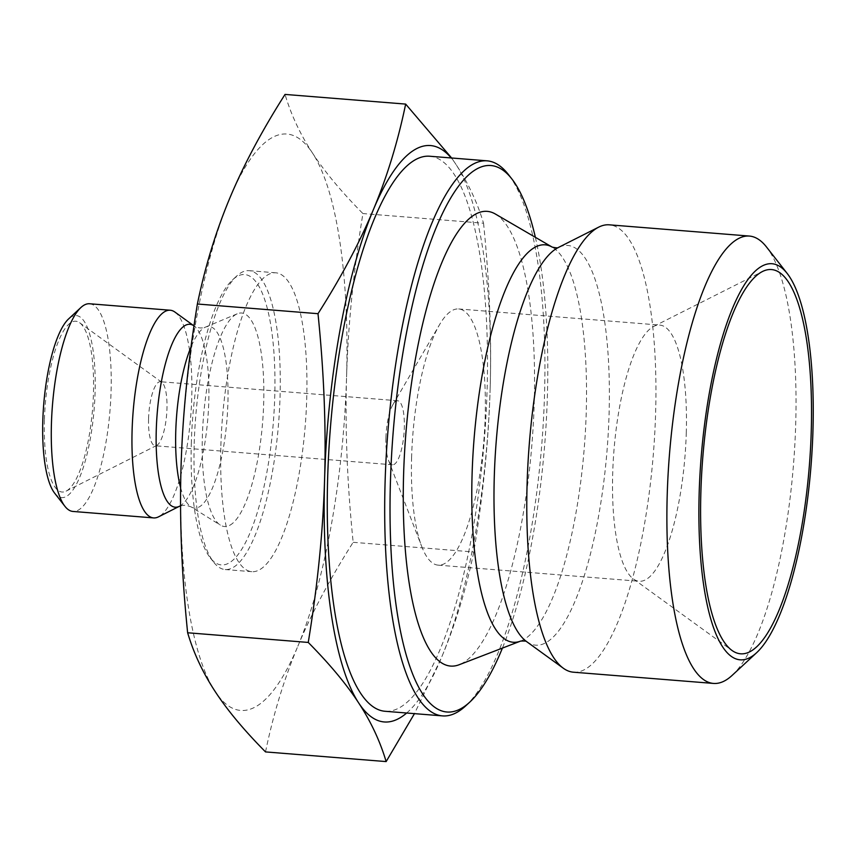 <?xml version="1.0" encoding="UTF-8"?>
<svg xmlns="http://www.w3.org/2000/svg" width="856" height="856" viewBox="0 0 856 856"><rect width="100%" height="100%" fill="white"/><g stroke="black" fill="none" stroke-linecap="round" stroke-linejoin="round"><path stroke-width="0.64" stroke-dasharray="4.28 3.21" d="M148.559 418.766A32.121 8.913 -85.4 0 1 160.329 381.712A32.121 8.913 -85.4 0 1 161.773 382.279A32.121 8.913 -85.4 0 1 166.642 414.454A32.121 8.913 -85.4 0 1 156.702 445.43A32.121 8.913 -85.4 0 1 155.193 445.762A32.121 8.913 -85.4 0 1 148.559 418.766M44.416 420.018A85.664 23.754 94.6 0 0 66.137 491.13A85.664 23.754 94.6 0 0 93.465 393.214A85.664 23.754 94.6 0 0 79.64 322.733A85.664 23.754 94.6 0 0 44.416 420.018M385.917 437.801A32.121 8.913 -85.4 0 1 392.893 404.685A32.121 8.913 -85.4 0 1 397.676 400.747A32.121 8.913 -85.4 0 1 403.989 433.489A32.121 8.913 -85.4 0 1 392.54 464.797A32.121 8.913 -85.4 0 1 388.442 460.154A32.121 8.913 -85.4 0 1 385.917 437.801M686.277 433.072A128.507 35.631 94.6 0 0 659.762 325.087A128.507 35.631 94.6 0 0 653.695 326.404A128.507 35.631 94.6 0 0 612.703 473.272A128.507 35.631 94.6 0 0 633.44 578.998A128.507 35.631 94.6 0 0 639.218 581.267A128.507 35.631 94.6 0 0 686.277 433.072M411.608 457.147A128.507 35.631 94.6 0 0 421.74 546.556A128.507 35.631 94.6 0 0 438.122 565.142A128.507 35.631 94.6 0 0 483.918 439.898A128.507 35.631 94.6 0 0 458.666 308.952A128.507 35.631 94.6 0 0 439.535 324.692A128.507 35.631 94.6 0 0 411.608 457.147M265.521 751.91C273.299 714.343 284.074 679.108 297.867 646.194A289.125 80.175 -85.4 0 1 215.091 691.413A289.125 80.175 -85.4 0 1 181.033 467.472A289.125 80.175 -85.4 0 1 229.729 198.292A289.125 80.175 -85.4 0 1 312.504 153.064C300.242 134.36 291.094 114.8 285.037 94.417M297.867 646.194C311.605 613.281 330.041 578.656 353.164 542.308C347.215 483.736 345.011 428.642 346.562 377.015A289.125 80.175 -85.4 0 1 297.867 646.194M346.562 377.015C348.071 325.398 353.528 270.913 362.923 213.561C341.512 191.937 324.713 171.778 312.504 153.064A289.125 80.175 -85.4 0 1 346.562 377.015M451.626 157.996L456.077 164.587A289.125 80.175 94.6 0 0 451.187 157.953M483.544 223.234C489.504 281.817 491.697 336.911 490.146 388.528A289.125 80.175 94.6 0 0 456.077 164.587C468.328 183.291 477.488 202.84 483.544 223.234L362.923 213.561M490.146 388.528C488.637 440.155 483.18 494.64 473.785 551.992C466.006 589.559 455.232 624.794 441.439 657.708A289.125 80.175 94.6 0 0 490.146 388.528M406.664 713.016A289.125 80.175 94.6 0 0 441.439 657.708L414.465 713.637M353.164 542.308L473.785 551.992M194.216 443.558A149.918 41.57 -85.4 0 1 236.652 276.071A149.918 41.57 -85.4 0 1 249.117 270.667A149.918 41.57 -85.4 0 1 278.575 423.431A149.918 41.57 -85.4 0 1 225.149 569.54A149.918 41.57 -85.4 0 1 213.7 562.221A149.918 41.57 -85.4 0 1 194.216 443.558M191.337 442.552A145.638 40.382 94.6 0 0 210.266 557.834A145.638 40.382 94.6 0 0 273.289 423.003A145.638 40.382 94.6 0 0 232.554 279.848A145.638 40.382 94.6 0 0 191.337 442.552M229.9 525.22A107.086 29.693 94.6 0 0 263.627 405.006A107.086 29.693 94.6 0 0 237.305 313.778A107.086 29.693 94.6 0 0 203.428 417.396A107.086 29.693 94.6 0 0 220.356 525.103A107.086 29.693 94.6 0 0 229.9 525.22M220.88 445.698A149.918 41.57 -85.4 0 1 275.782 272.807A149.918 41.57 -85.4 0 1 305.239 425.571A149.918 41.57 -85.4 0 1 251.814 571.68A149.918 41.57 -85.4 0 1 220.88 445.698M535.364 237.305A274.134 76.023 -85.4 0 1 502.419 648.088M465.718 705.858A278.425 77.211 94.6 0 0 541.773 444.531A278.425 77.211 94.6 0 0 508.336 174.431M429.637 156.231A278.425 77.211 -85.4 0 1 484.336 439.93A278.425 77.211 -85.4 0 1 385.114 711.283M495.292 213.979A228.092 63.248 -85.4 0 1 532.379 438.336A228.092 63.248 -85.4 0 1 462.24 663.293A228.092 63.248 -85.4 0 1 459.148 664.738M89.58 303.762A104.175 28.89 -85.4 0 1 110.681 400.587A104.175 28.89 -85.4 0 1 78.206 510.187A104.175 28.89 -85.4 0 1 72.921 511.439M54.666 493.184A91.325 25.327 94.6 0 0 94.181 408.644A91.325 25.327 94.6 0 0 68.641 318.881M174.934 312.076A104.175 28.89 -85.4 0 1 190.77 415.738A104.175 28.89 -85.4 0 1 158.884 516.65A104.175 28.89 -85.4 0 1 158.51 516.842M732.18 675.341A224.4 62.231 94.6 0 0 793.48 464.722A224.4 62.231 94.6 0 0 766.527 247.02M573.424 672.195A224.4 62.231 94.6 0 0 584.808 669.478A224.4 62.231 94.6 0 0 654.754 433.393A224.4 62.231 94.6 0 0 609.301 224.828M526.654 641.636L526.654 641.636A200.475 55.597 94.6 0 0 545.828 642.738A200.475 55.597 94.6 0 0 609.044 415.192A200.475 55.597 94.6 0 0 558.251 247.544L558.251 247.544M520.619 641.091A199.362 55.287 94.6 0 0 523.326 639.828A199.362 55.287 94.6 0 0 584.627 443.215A199.362 55.287 94.6 0 0 552.216 247.117M180.616 487.653A91.078 25.252 94.6 0 0 191.059 506.859A91.078 25.252 94.6 0 0 199.17 506.955A91.078 25.252 94.6 0 0 227.846 404.706A91.078 25.252 94.6 0 0 205.472 327.12A91.078 25.252 94.6 0 0 191.07 346.808M179.525 506.238A91.753 25.445 94.6 0 0 179.846 506.067A91.753 25.445 94.6 0 0 207.933 417.193A91.753 25.445 94.6 0 0 193.991 325.89C197.875 328.137 201.695 328.544 205.472 327.12L237.305 313.778M161.773 382.279L79.64 322.733M156.702 445.43L66.137 491.13M397.676 400.747L160.329 381.712M392.54 464.797L155.193 445.762M633.44 578.998L731.998 650.453M653.695 326.404L762.375 271.555M388.442 460.154L421.74 546.556M392.893 404.685L439.535 324.692M438.122 565.142L639.218 581.267M458.666 308.952L659.762 325.087M210.266 557.834L213.7 562.221M232.554 279.848L236.652 276.071M225.149 569.54L251.814 571.68M249.117 270.667L275.782 272.807M180.562 505.8L185.699 505.147L191.059 506.859L220.356 525.103"/><path stroke-width="1.28" d="M811.242 431.574A192.75 53.457 -85.4 0 1 731.998 650.453A192.75 53.457 -85.4 0 1 700.882 491.868A192.75 53.457 -85.4 0 1 762.375 271.555A192.75 53.457 -85.4 0 1 811.242 431.574M451.187 157.953A289.125 80.175 94.6 0 0 373.312 209.806A289.125 80.175 94.6 0 0 324.606 478.986C326.168 427.358 323.964 372.264 318.004 313.692C341.137 277.344 359.574 242.719 373.312 209.806C387.094 176.892 397.88 141.657 405.658 104.09L285.037 94.417C261.904 130.754 243.468 165.379 229.729 198.292C215.947 231.206 205.162 266.441 197.383 304.008C187.988 361.36 182.542 415.845 181.033 467.472C179.471 519.089 181.675 574.183 187.635 632.766C193.691 653.16 202.84 672.709 215.091 691.413C227.3 710.127 244.11 730.286 265.521 751.91L386.142 761.583C380.085 741.2 370.926 721.64 358.675 702.937A289.125 80.175 94.6 0 0 406.664 713.016M405.658 104.09L451.626 157.996M414.465 713.637L386.142 761.583M358.675 702.937C346.466 684.222 329.656 664.063 308.256 642.439C317.651 585.087 323.097 530.602 324.606 478.986A289.125 80.175 94.6 0 0 358.675 702.937M187.635 632.766L308.256 642.439M502.419 648.088A274.134 76.023 -85.4 0 1 469.805 702.081A274.134 76.023 -85.4 0 1 390.432 481.575A274.134 76.023 -85.4 0 1 511.76 178.818A274.134 76.023 -85.4 0 1 535.364 237.305M511.76 178.818L508.336 174.431A278.425 77.211 94.6 0 0 487.064 160.832A278.425 77.211 94.6 0 0 385.104 481.917A278.425 77.211 94.6 0 0 442.552 715.894A278.425 77.211 94.6 0 0 465.718 705.858L469.805 702.081M442.552 715.894L385.114 711.283A278.425 77.211 -85.4 0 1 327.677 477.306A278.425 77.211 -85.4 0 1 429.637 156.231L487.064 160.832M520.619 641.091L459.148 664.738A228.092 63.248 -85.4 0 1 405.862 433.639A228.092 63.248 -85.4 0 1 495.292 213.979L552.216 247.117A199.362 55.287 94.6 0 0 474.053 439.107A199.362 55.287 94.6 0 0 520.619 641.091C524.503 640.898 526.515 641.08 526.654 641.636L563.334 668.236A224.4 62.231 94.6 0 0 573.424 672.195L713.519 683.43A224.4 62.231 94.6 0 0 724.893 680.713A224.4 62.231 94.6 0 0 732.18 675.341L756.715 652.625A198.699 55.105 -85.4 0 1 699.181 492.799A198.699 55.105 -85.4 0 1 787.124 273.364A198.699 55.105 -85.4 0 1 810.996 466.124A198.699 55.105 -85.4 0 1 756.715 652.625M179.525 506.238L158.51 516.842A104.175 28.89 -85.4 0 1 153.599 517.912L72.921 511.439A104.175 28.89 -85.4 0 1 64.96 506.356A104.175 28.89 -85.4 0 1 51.424 423.902A104.175 28.89 -85.4 0 1 80.913 307.518A104.175 28.89 -85.4 0 1 89.58 303.762L170.248 310.236A104.175 28.89 -85.4 0 1 174.934 312.076L193.991 325.89A91.753 25.445 94.6 0 0 157.172 413.694A91.753 25.445 94.6 0 0 179.525 506.238L180.562 505.8M80.913 307.518L68.641 318.881A91.325 25.327 94.6 0 0 42.8 420.906A91.325 25.327 94.6 0 0 54.666 493.184L64.96 506.356M153.599 517.912A104.175 28.89 -85.4 0 1 133.129 411.768A104.175 28.89 -85.4 0 1 170.248 310.236M787.124 273.364L766.527 247.02A224.4 62.231 94.6 0 0 749.385 236.063A224.4 62.231 94.6 0 0 667.22 494.843A224.4 62.231 94.6 0 0 713.519 683.43M749.385 236.063L609.301 224.828A224.4 62.231 94.6 0 0 598.708 227.129A224.4 62.231 94.6 0 0 529.329 443.536A224.4 62.231 94.6 0 0 563.334 668.236M197.383 304.008L318.004 313.692M552.216 247.117C556.015 247.93 558.026 248.069 558.262 247.544A200.475 55.597 94.6 0 0 496.266 440.883A200.475 55.597 94.6 0 0 526.654 641.636M191.07 346.808A91.078 25.252 94.6 0 0 180.616 487.653M558.251 247.544L598.708 227.129"/></g></svg>

